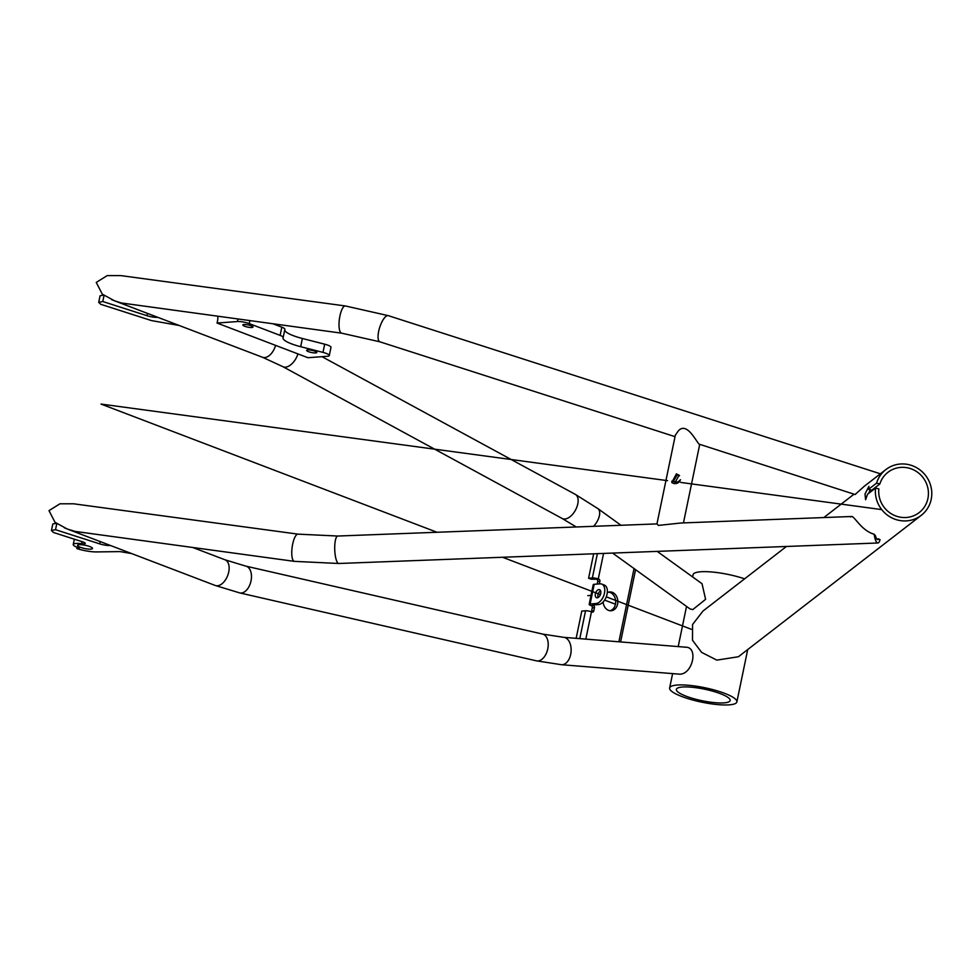 <?xml version="1.0" encoding="UTF-8"?>
<svg xmlns="http://www.w3.org/2000/svg" width="980" height="980" viewBox="0 0 980 980"><rect width="100%" height="100%" fill="white"/><g stroke="black" fill="none" stroke-linecap="round" stroke-linejoin="round"><path stroke-width="1.47" d="M237.442 321.538A8.587 1.85 11.7 0 1 249.288 323.621L280.121 335.38A8.587 1.85 11.7 0 1 283.171 337.512A8.587 1.85 11.7 0 1 283.134 337.61A24.035 5.157 11.7 0 0 283.036 337.892A24.035 5.157 11.7 0 0 300.676 346.7L322.984 352.396A8.587 1.85 11.7 0 1 329.28 355.532A8.587 1.85 11.7 0 1 327.369 356.279L307.916 357.712L217.046 323.045L237.442 321.538L237.944 319.149M217.046 323.045A13.732 8.061 -69.1 0 0 217.817 316.43M315.499 352.923A5.194 1.115 11.7 0 1 309.79 352.09A5.194 1.115 11.7 0 1 306.63 350.362A5.194 1.115 11.7 0 1 307.941 349.909A5.194 1.115 11.7 0 1 313.649 350.742A5.194 1.115 11.7 0 1 316.81 352.469A5.194 1.115 11.7 0 1 315.499 352.923L315.793 351.538M251.701 327.516A5.194 1.115 11.7 0 1 245.992 326.683A5.194 1.115 11.7 0 1 242.832 324.956A5.194 1.115 11.7 0 1 244.13 324.502A5.194 1.115 11.7 0 1 249.851 325.336A5.194 1.115 11.7 0 1 252.999 327.063A5.194 1.115 11.7 0 1 251.701 327.516L251.995 326.132M273.346 323.939L281.824 327.173A8.587 1.85 11.7 0 1 284.874 329.305A8.587 1.85 11.7 0 1 284.837 329.402M300.676 346.7L302.367 338.492A24.035 5.157 11.7 0 1 284.727 330.027M302.367 338.492L324.686 344.188A8.587 1.85 11.7 0 1 330.983 347.324L329.28 355.532M692.627 576.951L693.093 574.709A34.337 7.375 11.7 0 1 697.27 572.222A34.337 7.375 11.7 0 1 744.604 578.825M688.842 687.017A27.465 5.905 11.7 0 1 716.748 692.395A27.465 5.905 11.7 0 1 730.149 700.516A27.465 5.905 11.7 0 1 717.679 702.868A27.465 5.905 11.7 0 1 689.761 697.49A27.465 5.905 11.7 0 1 676.359 689.381A27.465 5.905 11.7 0 1 688.842 687.017M732.697 704.399A34.337 7.375 11.7 0 1 694.122 700.382A34.337 7.375 11.7 0 1 669.634 687.985A34.337 7.375 11.7 0 1 673.811 685.498A34.337 7.375 11.7 0 1 712.399 689.504A34.337 7.375 11.7 0 1 736.874 701.913A34.337 7.375 11.7 0 1 732.697 704.399M684.983 647.229C698.85 646.028 692.921 674.326 679.679 674.179L561.466 664.71A13.732 8.526 94.6 0 0 562.434 664.697A13.732 8.526 94.6 0 0 571.12 650.928A13.732 8.526 94.6 0 0 563.684 637.331L685.963 647.217M612.586 553.075L690.03 608.935L692.774 609.597L705.6 599.331L702.035 583.725L657.188 551.385M786.45 546.473L703.028 610.993L692.554 624.517L692.492 640.234L701.607 652.374L716.809 660.128L738.418 656.747L921.274 515.321A28.922 27.783 52.3 0 0 931 486.84A28.922 27.783 52.3 0 0 909.305 464.777A28.922 27.783 52.3 0 0 885.871 469.567A28.922 27.783 52.3 0 0 876.561 483.14L868.525 489.351L868.905 486.399L864.997 494.043L865.597 499.727L867.508 494.275L875.544 488.065A28.922 27.783 52.3 0 0 897.839 520.098A28.922 27.783 52.3 0 0 921.274 515.321M885.871 469.567L864.238 486.301L855.099 494.52L699.058 444.124C695.776 440.755 686.049 420.445 677.719 431.715L675.33 435.218L656.955 523.908L337.806 536.036L298.104 534.149A13.732 4.153 97.7 0 0 292.358 545.774A13.732 4.153 97.7 0 0 293.608 560.952A13.732 4.153 97.7 0 0 294.429 561.369L75.117 531.417L67.179 528.98L55.015 522.316L49 510.629L59.952 503.794L73.598 503.794L298.104 534.149M876.635 538.743L880.065 539.662A13.732 3.589 -92.2 0 1 877.872 542.994A13.732 3.589 -92.2 0 1 876.929 542.565A13.732 3.589 -92.2 0 1 874.172 534.235C860.256 530.425 853.213 513.177 850.775 516.999M874.172 534.235L875.495 535.803A10.302 2.695 -92.2 0 0 877.039 539.245A10.302 2.695 -92.2 0 0 877.737 539.563A10.302 2.695 -92.2 0 0 878.717 538.767M594.199 584.288A4.288 0.919 11.7 0 0 593.243 584.656L589.164 604.354A4.288 0.919 11.7 0 0 590.695 605.42L591.344 605.665A1.715 1.335 85.8 0 1 592.3 607.808L594.444 607.649A1.715 1.335 85.8 0 0 593.476 605.505L592.716 604.979L598.609 604.538A10.302 6.052 -69.1 0 0 607.061 594.211A10.302 6.052 -69.1 0 0 604.317 585.06L601.72 584.08A10.302 6.052 -69.1 0 0 600.091 583.847L594.199 584.288L590.119 603.986L596.012 603.545A10.302 6.052 -69.1 0 0 604.464 593.219A10.302 6.052 -69.1 0 0 601.72 584.08M594.444 607.649L593.758 610.932A1.715 1.335 85.8 0 1 592.116 612.071L591.467 611.826A4.288 0.919 11.7 0 0 585.55 610.785L581.802 611.067L576.154 638.335M593.66 553.798L588.6 578.237L592.349 577.955A4.288 0.919 11.7 0 1 598.266 578.996L598.915 579.241A1.715 1.335 85.8 0 1 599.883 581.373L599.356 583.896M603.116 602.038A9.445 7.362 85.8 0 0 608.58 610.381A9.445 7.362 85.8 0 0 611.14 610.773A9.445 7.362 85.8 0 0 617.584 604.072A9.445 7.362 85.8 0 0 612.316 592.324A9.445 7.362 85.8 0 0 609.756 591.945A9.445 7.362 85.8 0 0 607.306 592.68M875.544 488.065L878.84 488.885A25.492 24.488 52.3 0 0 898.525 516.815A25.492 24.488 52.3 0 0 919.167 512.601A25.492 24.488 52.3 0 0 927.742 487.501A25.492 24.488 52.3 0 0 908.619 468.06A25.492 24.488 52.3 0 0 887.978 472.274A25.492 24.488 52.3 0 0 879.856 483.949L876.561 483.14M657.445 524.349L658.315 525.427L681.076 522.989L851.706 516.497M870.24 489.78L868.648 493.393M879.856 483.949L871.82 490.172L868.525 489.351M589.164 604.354A4.288 0.919 11.7 0 1 590.119 603.986M592.3 607.808L591.614 611.091A1.715 1.335 -94.2 0 1 591.32 611.777M588.6 578.237L591.197 579.217L598.915 579.241M597.212 584.056L597.739 581.532A1.715 1.335 85.8 0 0 596.783 579.401M608.69 592.116A9.445 7.362 -94.2 0 1 610.173 592.484A9.445 7.362 -94.2 0 1 615.452 604.231A9.445 7.362 85.8 0 1 610.062 610.748M680.01 481.082L677.486 483.263M674.363 483.716L679.115 475.239L676.396 473.867L671.814 482.515L674.363 483.716M600.618 590.842A4.288 2.524 -69.1 0 0 597.971 594.885A4.288 2.524 -69.1 0 0 598.07 597.543M598.903 589.593A4.288 2.524 -69.1 0 0 595.375 593.892A4.288 2.524 -69.1 0 0 596.514 597.702A4.288 2.524 -69.1 0 0 597.2 597.8A4.288 2.524 -69.1 0 0 600.728 593.5A4.288 2.524 -69.1 0 0 599.576 589.691A4.288 2.524 -69.1 0 0 598.903 589.593M680.524 479.747L675.931 483.704M679.544 475.741L677.29 474.761L672.341 482.956M345.364 305.956L120.846 275.613L107.212 275.601L96.261 282.424L102.275 294.123L114.44 300.786L121.434 302.992L341.677 333.176A13.732 4.153 -82.3 0 1 340.734 332.637A13.732 4.153 -82.3 0 1 339.656 317.361A13.732 4.153 -82.3 0 1 345.364 305.956L388.301 315.658A13.732 4.594 107.8 0 0 380.142 326.107A13.732 4.594 107.8 0 0 379.162 341.31A13.732 4.594 107.8 0 0 379.897 341.812L675.024 436.651M131.81 553.627L121.986 551.912A5.145 1.103 11.7 0 0 119.009 551.618L96.555 551.924A17.162 3.687 11.7 0 1 76.869 548.592L79.306 548.09A12.017 2.585 11.7 0 1 73.243 544.476A12.017 2.585 11.7 0 1 81.646 543.729A5.145 1.103 11.7 0 0 85.248 543.398A5.145 1.103 11.7 0 0 82.651 541.854L53.422 532.471L51.45 530.548L52.81 523.982L56.276 523.259M69.997 530.045L64.46 527.865M110.471 545.493A8.587 1.85 11.7 0 1 99.691 543.876L55.529 529.702L51.45 530.548M80.997 544.696A7.656 1.642 11.7 0 1 88.776 546.203A7.656 1.642 11.7 0 1 92.512 548.457A7.656 1.642 11.7 0 1 89.033 549.119A7.656 1.642 11.7 0 1 81.254 547.624A7.656 1.642 11.7 0 1 77.518 545.358A7.656 1.642 11.7 0 1 80.997 544.696M179.058 325.446L151.557 320.607L100.683 304.278L98.711 302.355L102.778 301.522L146.939 315.683A8.587 1.85 11.7 0 0 157.731 317.3M98.711 302.355L100.07 295.789L103.537 295.078M117.245 301.865L111.72 299.672M76.869 548.592L77.126 547.318M56.779 523.626L55.529 529.702M104.039 295.433L102.778 301.522M691.255 629.258L606.289 596.845M600.397 594.591L502.544 557.265M437.019 532.263L101.001 404.066L667.588 480.666M671.717 481.217L679.091 482.221M680.769 482.442L881.424 509.563M587.804 595.644L591.014 595.399M604.635 600.115L615.452 604.231M249.288 323.621L249.876 320.766M280.121 335.38L281.824 327.173M322.984 352.396L324.686 344.188M593.611 526.309A13.732 7.179 -54.2 0 0 597.812 508.547L575.285 494.361A13.732 7.668 118.5 0 1 576.461 508.069A13.732 7.668 118.5 0 1 564.701 519.033A13.732 7.668 118.5 0 1 562.177 518.494L282.804 366.63A13.732 7.668 -61.5 0 0 285.339 367.169A13.732 7.668 -61.5 0 0 297.945 353.878M67.179 528.98L215.269 585.476A13.732 8.061 -69.1 0 0 217.585 585.758A13.732 8.061 -69.1 0 0 228.316 573.668A13.732 8.061 -69.1 0 0 225.057 559.813L245.845 566.134A13.732 8.355 102.9 0 1 251.186 580.038A13.732 8.355 102.9 0 1 241.411 593.01A13.732 8.355 102.9 0 1 239.72 592.912L536.464 660.839A13.732 8.355 -77.1 0 0 538.155 660.949A13.732 8.355 -77.1 0 0 547.93 647.964A13.732 8.355 -77.1 0 0 542.589 634.072L563.684 637.331M634.048 568.559L618.882 641.802M585.82 639.119L591.467 611.826M598.266 578.996L603.57 553.418M579.78 638.629L585.55 610.785M592.349 577.955L597.384 553.651M877.872 542.994L338.847 563.488A13.732 3.589 -92.2 0 1 337.916 563.059A13.732 3.589 -92.2 0 1 334.707 548.126A13.732 3.589 -92.2 0 1 337.806 536.036M596.012 603.545L598.609 604.538M591.344 605.665L593.476 605.505M591.614 611.091L593.758 610.932M597.739 581.532L599.883 581.373M275.601 345.377A13.732 8.061 110.9 0 1 264.563 357.59A13.732 8.061 110.9 0 1 262.53 357.284L114.44 300.786M81.646 543.729L82.075 541.671M100.168 541.56L99.691 543.876M147.417 313.367L146.939 315.683M283.171 337.512L284.874 329.305M669.634 687.985L672.598 673.701M678.209 646.592L686.527 606.412M736.874 701.913L747.716 649.556M620.989 525.268L597.812 508.547M823.813 517.562L854.045 494.177M536.464 660.839L561.466 664.71M635.567 569.649L620.597 641.937M576.203 526.971L562.177 518.494M388.301 315.658L880.395 473.805M245.845 566.134L542.589 634.072M575.285 494.361L321.991 356.671M683.464 522.904L699.683 444.577M341.677 333.176L379.897 341.812M338.847 563.488L294.429 561.369M215.269 585.476L239.72 592.912M282.804 366.63L262.53 357.284M193.293 547.698L225.057 559.813M73.243 544.476L74.345 539.184"/></g></svg>
